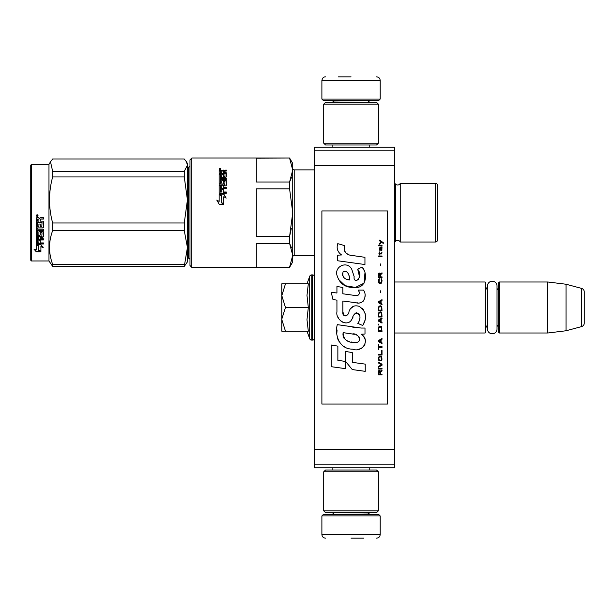 <?xml version="1.0" encoding="UTF-8"?>
<svg xmlns="http://www.w3.org/2000/svg" width="615" height="615" viewBox="0 0 615 615"><rect width="100%" height="100%" fill="white"/><g stroke="black" fill="none" stroke-linecap="round" stroke-linejoin="round"><path stroke-width="0.92" d="M314.603 206.686L314.603 219.394M314.603 396.168L314.603 408.875M314.603 150.813L314.603 147.169L394.769 147.169L394.769 467.83L314.603 467.83L314.603 150.813L394.769 150.813M314.603 165.389L394.769 165.389M314.603 449.611L394.769 449.611M314.603 464.187L394.769 464.187M314.603 447.42L314.603 402.241M394.769 281.993L485.135 281.993L485.865 282.723L485.865 332.277L485.135 333.007L394.769 333.007M487.472 325.25A4.374 4.374 32.1 0 0 485.865 328.633A4.374 4.374 32.1 0 1 487.472 325.25L487.472 329.017A4.774 4.774 0 0 0 492.246 333.791A4.774 4.774 0 0 0 497.02 329.017L497.02 285.983A4.774 4.774 0 0 0 492.246 281.209A4.774 4.774 0 0 0 487.472 285.983L487.472 289.75A4.374 4.374 147.8 0 1 485.865 286.367M498.619 286.367A4.374 4.374 -137.8 0 1 497.02 289.75A4.374 4.374 -137.8 0 0 498.619 286.367M499.349 281.993L547.811 281.993L547.811 333.007L566.031 330.77L581.552 326.611A3.644 3.644 -55.9 0 0 584.25 323.09L584.25 291.91A3.644 3.644 -124.1 0 0 581.552 288.389L581.552 326.611L566.031 330.77L547.811 333.007L499.349 333.007L498.619 332.277L498.619 282.723L499.349 281.993L499.349 333.007M547.811 281.993L566.031 284.23L581.552 288.389A3.644 3.644 -124.1 0 1 584.25 291.91L584.25 323.09A3.644 3.644 -55.9 0 1 581.552 326.611M485.135 281.993L485.135 333.007L485.865 332.277M498.619 328.633A4.374 4.374 -42.2 0 0 497.02 325.25M566.031 284.23L566.031 330.77M281.808 307.5L281.808 295.661L285.475 307.5L281.808 319.093L281.808 307.5M306.985 283.815L309.706 276.327A2.183 2.183 140.8 0 1 311.767 274.89L312.42 274.89A2.183 2.183 -130.2 0 1 314.603 277.073A2.183 2.183 -130.2 0 0 312.42 274.89L312.42 340.11A2.183 2.183 -49.8 0 0 314.603 337.927M311.767 274.89L311.767 340.11L312.42 340.11M309.706 276.327L309.706 338.673A2.183 2.183 39.2 0 0 311.767 340.11A2.183 2.183 39.2 0 1 309.706 338.673L306.985 331.185L309.706 338.673M281.808 331.185L285.475 331.185L281.808 331.185L281.808 319.592L285.475 331.185L308.315 331.185L306.985 319.692L308.315 307.5L306.985 295.408L308.315 283.815L285.475 283.815L281.808 295.661L281.808 283.815L285.475 283.815L281.808 283.815M281.808 319.592L281.808 319.093M308.315 307.5L285.475 307.5M380.193 99.069L321.891 99.069L323.352 100.529L378.74 100.529L380.193 99.069L380.193 80.488C379.978 78.274 378.763 77.059 376.549 76.844M351.042 76.844L338.288 76.844M321.891 515.931L323.352 514.471L378.74 514.471L380.193 515.931L321.891 515.931L321.891 534.512C322.106 536.726 323.321 537.941 325.535 538.156M351.042 538.156L363.796 538.156M487.472 285.983L487.472 329.017A4.774 4.774 0 0 0 492.246 333.791A4.774 4.774 0 0 0 497.02 329.017M323.713 510.827L378.371 510.827L376.549 512.649L325.535 512.649L323.713 510.827L323.713 471.836L378.371 471.836L376.549 470.014L325.535 470.014L323.713 471.836M378.371 104.173L323.713 104.173L325.535 102.351L376.549 102.351L378.371 104.173L378.371 143.164L376.549 144.986L325.535 144.986L323.713 143.164L378.371 143.164M437.403 185.177L437.403 240.196L437.403 185.177A1.822 1.822 -132.2 0 0 435.581 183.355L400.242 183.355L400.242 242.018A2.914 2.914 0 0 0 395.553 241.234L395.553 184.139L394.769 183.355M400.242 183.355A2.914 2.914 0 0 1 395.553 184.139M291.487 247.891L289.588 243.379L292.74 255.286L292.74 261.882L289.588 267.348L191.811 267.348L191.811 158.032L289.588 158.032L292.74 163.498L292.74 170.086L289.588 182.002L291.487 177.481M289.588 188.859L292.74 212.69L292.74 255.286L289.588 267.202L256.301 267.202L256.301 243.379L289.588 243.379L289.588 236.514L256.301 236.514L256.301 188.859L289.588 188.859L289.588 182.002L256.301 182.002L256.301 158.17L289.588 158.032M289.588 158.17L292.74 170.086L292.74 212.69L292.74 170.086L292.74 212.69L289.588 236.514L291.349 228.311M437.403 240.196A1.822 1.822 -47.8 0 1 435.581 242.018L400.242 242.018M394.769 242.018L395.553 241.234M189.989 165.681A1.461 1.461 -136.3 0 1 188.528 167.142L188.528 258.239A1.461 1.461 -43.7 0 1 189.989 259.691M191.811 267.348L189.989 265.526L189.989 159.854L191.811 158.032M292.74 255.286L292.74 212.69L292.74 255.286M223.768 194.063L226.089 197.992L223.837 196.708L223.837 203.942L221.615 202.596L221.615 195.439L219.14 194.063L223.768 194.063L219.586 194.309M226.089 198.191L223.768 194.309M223.837 204.364L221.362 202.75L223.837 204.249L219.171 204.249L216.841 200.06L219.14 201.42L216.841 200.229M221.362 195.808L219.14 194.586M219.14 201.42L219.14 194.348L221.362 195.585L221.362 202.75M224.752 184.869L219.701 185.238L224.752 185.238L224.967 181.494L223.184 181.494L223.184 183.562L222.615 184.046L219.701 184.046L219.14 183.562L219.14 173.937L220.485 173.937L220.485 176.597L220.485 176.113L221.831 176.274L221.831 176.759L221.831 174.422L223.184 174.422L223.184 176.759L223.184 176.274L224.967 176.113L224.967 176.597L224.967 173.299L219.14 173.146L219.14 170.493L226.312 170.117L226.312 171.031L219.14 171.055M226.312 171.031L223.184 171.424L223.184 172.9L226.312 173.299M220.7 182.87L220.7 183.27L221.615 182.87L220.485 182.686L220.485 183.085L220.485 179.495L226.312 179.495L226.312 178.427L220.485 178.427L220.485 177.366L225.751 177.366L226.312 176.936L226.312 172.769L223.184 172.361M220.485 178.427L220.485 178.88L226.312 178.88M221.615 182.87L221.831 180.641L222.399 180.187L222.399 180.618L225.751 180.618L226.312 181.071M222.399 180.187L225.751 180.187L225.751 180.618M220.7 191.995L221.831 191.995L220.485 192.072L220.485 188.621L226.312 188.621L226.312 187.421L223.184 187.421L223.184 185.845L225.751 185.845L226.312 185.361L226.312 180.641L225.751 180.187M223.184 187.421L226.312 187.752M221.831 191.995L221.831 189.12L223.184 189.12L223.184 192.272L226.312 192.272M219.701 184.869L219.14 185.361L219.14 192.733L219.701 193.264L226.312 193.264L226.312 191.995L223.184 191.995M224.967 184.685L224.752 185.238M220.485 187.567L220.7 185.845L221.831 185.845L221.831 187.421L220.7 187.421M221.831 187.421L220.7 187.752M220.485 172.9L220.485 172.361L220.485 172.9L221.831 172.9L221.831 172.361L220.485 172.361L220.7 171.031L221.831 171.031L221.831 172.9M223.184 176.759L224.967 176.597M223.184 174.929L221.831 174.929M221.831 176.759L220.485 176.597M220.485 174.452L219.14 174.452M219.14 185.722L219.701 185.238M223.184 189.428L221.831 189.428M221.831 181.071L222.399 180.618M223.399 170.117L223.399 170.678M219.401 169.325L220.685 169.148L220.116 169.033L220.685 168.633L219.501 168.633L219.401 169.732M220.685 169.386L219.401 169.286M220.593 169.386L220.116 169.609M220.116 168.91L220.608 169.033M220.047 168.318L220.962 168.91L220.047 169.502L220.047 168.664M292.74 256.962A1.461 1.461 43.6 0 1 294.201 255.502L314.603 255.502M292.74 168.418A1.461 1.461 136.4 0 0 294.201 169.871L294.201 255.502M314.603 169.871L294.201 169.871M437.403 211.137L437.403 214.235M186.514 161.899L187.437 163.498L187.437 165.158L186.437 161.76L184.277 159.008L52.652 159.008L50.499 161.76L52.652 171.339L184.277 171.339L187.437 165.158L187.437 199.906L184.277 176.943L184.277 171.339M31.48 164.405L31.48 260.968L30.75 260.237L30.75 165.135L31.48 164.405L48.969 164.405L48.969 260.968L52.652 266.372L184.277 266.372L187.437 247.507L187.437 261.882L184.277 266.372M187.437 247.507L184.277 230.625L184.277 222.968L187.437 199.906M187.437 247.438L187.437 199.998M52.652 266.372L52.652 264.319C48.485 253.088 48.485 241.856 52.652 230.625L52.652 222.968L184.277 222.968M52.652 222.968C48.485 207.624 48.485 192.287 52.652 176.943L184.277 176.943M52.652 176.943L52.652 171.339M52.652 264.319L184.277 264.319M52.652 230.625L184.277 230.625M38.691 245.216L38.691 245.716L36.216 244.632L40.844 244.632L43.173 247.622L40.913 246.677L40.913 251.596L38.691 250.751L38.691 245.216L37.331 244.632M40.913 251.005L38.691 250.182M40.913 246.169L40.913 246.677L40.913 246.169L43.173 247.099M38.438 245.608L36.216 244.37M36.254 251.781L40.913 251.781L38.438 250.851L38.438 245.823L36.216 244.855L36.216 249.99L33.917 249.083L36.254 251.781L34.632 249.367M40.913 251.197L38.438 250.274M39.337 251.197L36.254 251.197M42.043 222.33L36.216 222.253L36.216 218.248L36.777 217.633L38.806 217.633L39.644 218.54L40.482 217.633L43.396 217.633L43.396 219.086L40.828 219.086L40.259 219.693L40.259 221.116L42.827 221.116L43.396 221.707L43.396 227.358L42.827 227.904L37.561 227.904L37.561 229.203L43.396 229.203L43.396 230.479L37.561 230.479L37.784 234.261L38.914 234.061L38.914 231.801L39.475 231.278L42.827 231.278L43.396 231.801L43.396 236.829L42.827 237.313L40.259 237.313L40.259 238.835L43.396 238.835L43.396 239.958L37.561 239.958L37.561 242.764L38.914 242.933L38.914 240.411L40.259 240.411L40.259 242.933L43.396 242.933L43.396 243.986L36.777 243.986L36.216 243.548L36.216 236.829L36.777 236.337L41.828 236.337L42.043 232.762L40.259 232.762L40.259 234.992L39.698 235.491L36.777 235.491L36.216 234.992L36.216 223.376L37.561 223.376L37.784 226.52L38.914 226.52L38.914 224.044L40.259 224.044L40.259 226.52L41.828 226.52L42.043 222.33L36.216 222.107M39.698 235.491L36.216 234.653M41.828 232.562L40.259 232.455M37.561 239.958L37.561 239.55L43.396 239.55M37.561 230.479L43.396 230.21M42.827 227.904L37.561 227.904M40.259 219.693L40.828 218.994L43.396 218.994M37.123 214.604L38.038 215.619L37.123 216.634L36.216 215.619L37.123 214.604M38.038 215.604L37.123 216.572L36.216 215.596M37.561 237.505L38.914 237.313L38.914 238.835L37.561 238.651L37.561 237.129L37.561 238.259M38.914 236.944L37.561 237.129M37.784 219.086L38.914 219.086L38.914 221.116L37.561 221.116L37.561 219.324M38.914 219.086L37.784 218.994M40.259 234.653L39.698 235.145M43.396 243.517L36.777 243.517L36.216 243.086M40.259 236.944L42.827 236.944L43.396 236.46M43.396 227.135L42.827 227.681M36.946 215.15L37.761 215.15L37.2 215.55L37.761 216.034L36.477 216.034L36.585 215.15M36.954 215.834L36.739 215.435L36.954 215.834M383.26 243.402L383.26 242.633L379.532 240.088L379.532 240.849L381.162 241.995L379.532 243.402L379.532 244.163L381.707 242.379L383.26 243.402M382.015 374.912L382.015 374.151L380.385 374.151L380.385 371.983L382.015 370.968L382.015 370.076L380.231 371.222L379.77 370.33L378.994 370.33L378.448 371.222L378.371 374.912L382.015 374.912M378.371 369.054L382.015 369.054L382.015 368.293L378.371 368.293L378.371 369.054M378.371 367.27L382.015 365.233L382.015 364.218L378.371 362.181L378.371 362.942L381.554 364.726L378.371 366.509L378.371 367.27M378.371 358.107L378.917 360.782L381.477 360.782L382.015 359.122L381.477 356.454L379.224 356.193L378.371 358.107M378.371 354.286L378.371 355.047L382.015 355.047L382.015 350.465L381.554 350.465L381.554 354.286L378.371 354.286M382.015 339.265L382.015 338.504L378.371 340.541L378.371 341.556L382.015 343.593L382.015 342.832L381.085 342.317L381.085 339.772L382.015 339.265M381.477 326.657L378.917 326.657L378.371 331.37L382.015 331.37L381.477 326.657M378.917 325.258L378.371 324.113L378.917 325.258M378.371 321.061L382.015 323.098L382.015 322.329L381.085 321.822L381.085 319.277L382.015 318.77L382.015 318.001L378.371 320.038L378.371 321.061M381.784 312.781L380.777 311.89L378.917 312.274L378.371 316.986L382.015 316.986L381.784 312.781M381.784 306.67L380.777 305.778L378.917 306.162L378.371 310.875L382.015 310.875L381.784 306.67M380.7 292.54L380.308 290.757L380.7 292.54M378.371 256.77L382.015 256.77L382.015 256.001L378.371 256.001L378.371 256.77M381.938 248.237L382.015 246.838L379.924 247.215L379.532 249.382L380.001 250.912L380.001 247.853L380.385 247.73L381.085 250.912L381.861 250.397L381.938 248.237M378.763 344.608L378.371 344.608L378.371 349.451L378.763 349.451L378.763 347.414L382.015 347.414L382.015 346.645L378.763 346.645L378.763 344.608M382.015 299.674L378.371 301.704L378.371 302.726L382.015 304.763L382.015 304.002L381.085 303.487L381.085 300.943L382.015 300.435L382.015 299.674M381.4 253.964L382.015 252.181L381.477 253.203L379.847 253.326L379.532 251.927L379.532 253.326L378.917 253.326L379.532 254.987L379.847 253.964L381.4 253.964M381.477 278.795L381.085 278.664L381.477 282.101L380.777 282.862L379.071 282.485L379.301 278.664L378.602 279.302L378.448 282.231L379.224 283.5L380.777 283.63L381.784 282.739L382.015 280.448L381.477 278.795M382.015 276.881L380.385 276.881L380.385 274.721L382.015 273.698L382.015 272.806L380.231 273.952L379.77 273.06L378.994 273.06L378.448 273.952L378.371 277.642L382.015 277.642L382.015 276.881M380.7 265.68L380.308 263.897L380.7 265.68M382.015 245.816L382.015 245.185L378.371 245.185L378.371 245.816L382.015 245.816M352.541 255.694C346.099 254.879 343.431 251.512 344.538 245.593L337.766 243.655C336.29 248.26 337.566 252.019 341.571 254.956L337.404 255.187L337.712 260.768L364.949 264.527L364.949 257.316L350.02 255.171M362.189 267.133L357.692 269.116C360.713 273.368 360.528 277.05 357.131 280.156C354.747 280.763 353.756 279.587 354.155 276.627L351.688 269.086C346.829 260.222 333.445 266.879 337.312 276.22C340.041 284.145 345.83 287.889 354.678 287.443C366.033 288.804 368.324 273.983 362.189 267.133L364.234 270.669M342.855 311.874L342.855 301.012L355.816 302.703C363.55 305.217 367.639 295.823 363.488 290.103L358.43 290.103C360.182 293.532 359.306 295.361 355.785 295.592L342.847 293.786L342.847 287.482L336.935 286.459L336.935 293.017L331.201 292.233L332.984 299.582L336.935 300.128L336.935 311.874C335.367 320.146 348.167 327.98 352.157 318.693C353.494 313.804 355.885 312.289 359.329 314.134C360.544 317.448 360.013 320.507 357.738 323.321L362.735 325.512C367.386 317.84 366.248 311.459 359.337 306.393C354.34 304.848 350.896 306.539 349.013 311.459C348.951 316.21 341.963 317.74 342.855 311.874L344.308 315.779M361.128 328.049L337.281 324.643C334.475 335.475 339.549 349.159 352.541 349.143C362.204 353.125 370.86 339.964 361.128 334.229L364.995 334.014L364.995 328.049L361.128 328.049M345.599 351.442L345.599 361.443L352.287 369.569L365.233 371.337L365.233 364.126L352.295 362.343L352.295 352.595L345.599 351.442M331.17 366.678L345.53 368.646L345.53 361.436L337.866 360.352L337.866 346.145L331.17 344.992L331.17 366.678M387.481 210.937L321.891 210.937L321.891 404.063L387.481 404.063L387.481 210.937M348.413 254.572L347.06 253.726M344.869 251.658L344.116 249.752M337.358 249.283L337.697 250.213M357.692 269.116L359.637 277.319M358.522 279.402L357.061 280.179M338.112 279.002L345.192 285.706L355.439 287.42L364.042 283.184L364.949 273.052M362.735 325.512L365.141 320.008M365.41 315.803L365.095 313.442M363.327 309.499L362.619 308.607M353.986 305.993L350.496 308.699M347.775 314.157L346.952 315.372M346.591 315.687L345.815 316.018M351.542 319.961L353.141 316.94M354.54 314.196L354.947 313.658M355.608 313.096L356.5 312.751M356.785 312.712L359.936 315.764M359.99 317.624L359.683 319.431M337.866 316.771L338.55 318.301M341.064 321.261L342.532 322.137M344.915 322.837L346.03 322.937M348.72 322.483L350.312 321.468M358.43 290.103L359.237 292.271M358.03 295.385L356.631 295.638M356.815 302.811L357.976 302.864M359.89 302.78L361.32 302.372M362.935 301.442L363.865 300.52M364.749 298.475L365.049 295.638M355.186 327.549L352.818 327.226M358.914 349.128L361.328 348.459M364.326 345.938L364.926 344.631M365.395 341.971L365.364 340.802M365.149 339.488L363.634 336.443M337.082 329.947L336.82 333.315M337.343 337.827L338.581 341.048M344.146 346.591L345.545 347.329M348.913 279.825L346.714 279.21M343.854 277.619L342.478 275.097M342.44 274.836L342.478 273.029M344.631 271.23L345.945 271.453M347.36 272.314L348.367 273.875M348.859 275.143L349.312 276.765M352.541 333.945C358.614 332.738 363.25 342.863 355.07 342.486C347.337 342.793 343.347 339.511 343.108 332.638L354.394 334.314M356.854 335.213L357.484 335.575M359.068 336.905L359.606 338.058M359.714 339.003L359.644 339.572M359.614 340.218L358.468 341.702M356.408 342.478L355.931 342.509M353.894 342.371L351.234 341.986M349.358 341.571L346.445 340.472M344.331 338.857L343.124 336.536M342.955 335.144L343.009 333.599M379.924 374.151L378.763 374.151L379.224 370.968L379.847 371.345L379.924 374.151M378.84 358.107L379.301 356.961L381.085 356.961L381.315 360.013L379.301 360.267L378.84 358.107M380.777 339.903L380.777 342.194L378.686 341.048L380.777 339.903M378.84 328.318L379.301 327.172L381.085 327.172L381.554 330.609L378.84 330.609L378.84 328.318M380.777 319.4L380.777 321.699L378.686 320.546L380.777 319.4M378.84 313.927L379.301 312.781L381.085 312.781L381.554 316.218L378.84 316.218L378.84 313.927M378.84 307.815L379.301 306.67L381.085 306.67L381.554 310.106L378.84 310.106L378.84 307.815M381.162 247.73L381.707 248.875L381.4 250.274L380.7 249.129L380.7 247.73L381.162 247.73M380.777 301.073L380.777 303.364L378.686 302.219L380.777 301.073M379.924 276.881L378.763 276.881L379.224 273.698L379.847 274.082L379.924 276.881M349.812 279.963C344.208 279.441 341.963 276.719 343.093 271.815C347.936 269.524 349.689 276.258 349.812 279.963M368.354 102.351L333.737 101.99L332.277 100.529M321.891 99.069L321.891 80.488L380.193 80.488M333.737 512.649L368.354 513.01L369.807 514.471M380.193 515.931L380.193 534.512L321.891 534.512M435.581 183.355L435.581 242.018M332.861 147.169L332.861 144.986M369.223 147.169L369.223 144.986M368.354 101.99L369.807 100.529M321.891 80.488C322.383 78.005 323.598 76.79 325.535 76.844M332.861 467.83L332.861 470.014M369.223 467.83L369.223 470.014M333.737 513.01L332.277 514.471M380.193 534.512C379.978 536.726 378.763 537.941 376.549 538.156M378.371 510.827L378.371 471.836M323.713 104.173L323.713 143.164M48.969 164.405L50.499 161.76M31.48 260.968L48.969 260.968"/></g></svg>
